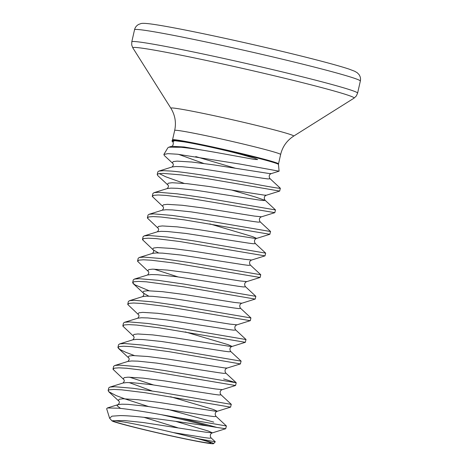 <?xml version="1.0" encoding="UTF-8"?>
<svg xmlns="http://www.w3.org/2000/svg" width="467" height="467" viewBox="0 0 467 467"><rect width="100%" height="100%" fill="white"/><g stroke="black" fill="none" stroke-linecap="round" stroke-linejoin="round"><path stroke-width="0.7" d="M164.302 155.493L163.87 154.46L167.887 147.759L168.82 147.187L181.073 147.268C190.483 148.226 202.363 149.995 216.711 152.586L254.538 159.44L257.667 159.574L254.527 158.249L240.377 154.215C220.278 148.979 196.928 143.964 183.875 141.845L174.524 140.69L171.944 140.987L172.702 141.945L174.524 140.69M163.87 154.46L167.84 153.655L177.478 154.221L240.19 164.098L279.073 171.179L271.345 173.59L269.167 173.526L213.477 164.833L191.902 162.043L177.075 161.127L173.315 161.576L172.311 162.668L172.878 163.468C173.701 164.355 173.432 165.522 172.078 166.976L158.827 171.103L157.828 171.833L157.216 174.535L157.799 175.627L167.968 185.072C168.791 185.959 168.523 187.127 167.168 188.586M203.775 163.479L178.499 154.326M213.594 443.65L215.293 441.817L198.329 438.711A53.028 1.944 12.8 0 1 213.594 443.65A53.028 1.944 12.8 0 1 202.304 442.272A53.028 1.944 12.8 0 1 153.421 431.905A53.028 1.944 12.8 0 1 113.236 421.497L111.975 420.872L109.605 418.228L111.946 416.167L120.334 415.589C139.82 415.723 184.103 422.588 208.218 426.021A61.34 2.247 -167.2 0 0 161.436 414.702L179.632 417.936A61.586 2.259 12.8 0 1 216.676 427.393L208.218 426.021M161.436 414.702C143.964 411.555 129.768 409.384 118.852 408.199L107.363 407.971L106.663 408.736L109.605 418.228M271.345 173.59C268.105 174.781 269.307 178.067 270.165 178.791L280.363 188.265L279.657 191.073L208.101 178.785L181.4 174.921L163.076 173.38L158.447 173.736L157.216 174.535M279.371 187.839C283.043 189.106 273.621 187.629 251.1 183.397C225.981 178.826 189.771 172.597 171.488 171.097L163.689 170.677L158.827 171.103M170.508 396.728L213.337 409.466L217.353 411.246C214.114 412.437 215.31 415.723 216.168 416.447L226.402 425.98L225.666 428.729L216.676 427.393M226.402 425.98L179.632 417.936M223.6 378.924L236.214 382.765L235.555 385.503L222.263 389.641C219.017 390.832 220.22 394.119 221.078 394.843L231.282 404.317L230.575 407.125L144.963 392.689L121.788 389.852L113.989 389.431L109.36 389.787L108.134 390.587L108.712 391.679L116.073 395.549L124.701 398.824L148.488 406.529M231.311 404.375L159.632 392.14L132.926 388.275L114.608 386.729L109.978 387.085L108.747 387.884L108.134 390.587M235.555 385.503L149.872 371.078L126.697 368.247L118.898 367.827L114.269 368.183L113.067 369.339L123.79 379.519C124.613 380.407 124.35 381.574 122.99 383.028L109.739 387.155M236.214 382.765L164.536 370.535L137.835 366.671L119.511 365.124L114.882 365.48L113.656 366.28L113.037 368.983M185.23 331.909L228.065 344.646L232.081 346.426C228.836 347.623 230.038 350.91 230.896 351.633L241.095 361.108L240.388 363.91L168.832 351.628L131.606 346.642L123.808 346.222L119.178 346.578L117.976 347.734L120.264 349.678L125.886 352.34L134.373 355.562M241.124 361.16L169.445 348.931L142.744 345.066L124.42 343.519L119.791 343.875L118.56 344.675L117.947 347.378M209.776 223.886L252.606 236.623L256.622 238.403C253.383 239.6 254.579 242.881 255.437 243.605L265.67 253.137L265.005 255.869L251.713 260.008C248.473 261.205 249.67 264.485 250.528 265.209L260.732 274.689L260.148 277.445L246.804 281.613C243.564 282.809 244.761 286.09 245.619 286.814L255.823 296.294L255.239 299.049L241.894 303.217C238.655 304.414 239.857 307.695 240.709 308.424L250.913 317.899L250.33 320.654L236.985 324.822C233.745 326.019 234.948 329.305 235.8 330.029L246.004 339.503L245.298 342.305L159.691 327.869L136.516 325.038L128.717 324.618L124.088 324.968L122.885 326.129L133.609 336.31C134.432 337.192 134.163 338.365 132.809 339.818M246.033 339.556L174.354 327.326L147.654 323.456L129.33 321.915L124.701 322.271L123.469 323.071L122.856 325.773M250.283 320.689L164.6 306.264L141.425 303.433L133.626 303.013L128.997 303.363L127.795 304.525L138.518 314.705C139.341 315.587 139.073 316.76 137.718 318.214M250.942 317.951L179.264 305.716L152.563 301.851L134.239 300.31L129.61 300.666L128.378 301.466L127.765 304.169M255.192 299.084L183.56 286.814L146.334 281.823L138.536 281.403L133.906 281.759L132.704 282.92L134.986 284.858L149.096 290.743M255.852 296.347L184.173 284.111L157.472 280.247L139.148 278.706L134.519 279.062L133.288 279.861L132.675 282.564M260.101 277.48L174.413 263.055L151.238 260.218L143.445 259.798L138.816 260.154L137.613 261.316L148.337 271.496C149.16 272.378 148.891 273.551 147.531 275.005M260.761 274.742L189.082 262.507L162.376 258.642L144.058 257.101L139.429 257.457L138.197 258.257L137.584 260.954M265.005 255.869L179.322 241.451L156.147 238.614L148.354 238.193L143.725 238.549L142.523 239.705L153.275 249.921L158.587 252.951M265.67 253.137L193.992 240.902L167.285 237.038L148.967 235.496L144.338 235.853L143.106 236.652L142.493 239.349M231.469 189.987L255.262 196.975L265.256 200.396L275.483 209.928L274.824 212.66L261.532 216.799C258.286 217.99 259.489 221.276 260.347 222L270.551 231.48L269.844 234.282L184.232 219.846L161.057 217.009L153.258 216.589L148.629 216.945L147.432 218.101L158.15 228.281C158.973 229.169 158.71 230.336 157.35 231.795M270.58 231.533L198.901 219.297L172.195 215.433L153.877 213.892L149.247 214.242L148.016 215.048L147.403 217.745M274.824 212.66L189.141 198.242L165.966 195.404L158.167 194.984L153.538 195.34L152.335 196.496L163.059 206.677C163.882 207.564 163.619 208.731 162.259 210.191M275.483 209.928L203.805 197.693L177.104 193.828L158.78 192.281L154.151 192.637L152.919 193.443L152.306 196.14M167.647 409.302L213.781 422.133M129.464 377.167L153.398 384.925M154.005 269.138L177.939 276.896M159.247 173.578L165.767 176.795L184.115 183.362M198.329 438.711L173.187 432.553C154.098 428 138.086 424.556 125.168 422.226L114.9 420.703L111.975 420.872M178.12 433.755A50.308 1.845 12.8 0 1 205.953 441.023A50.308 1.845 12.8 0 1 200.232 441.741A50.308 1.845 12.8 0 1 143.375 429.412A50.308 1.845 12.8 0 1 113.096 420.604M279.097 171.155L278.472 164.437A54.423 1.996 -167.2 0 0 242.863 154.431A54.423 1.996 -167.2 0 0 183.94 141.723A54.423 1.996 -167.2 0 0 172.341 140.328L172.545 139.808A54.33 1.991 12.8 0 1 184.138 141.18A54.33 1.991 12.8 0 1 243.26 153.941A54.33 1.991 12.8 0 1 278.507 163.882L280.638 154.495C282.488 146.726 286.826 140.602 293.65 136.119L354.021 98.158L356.303 96.009L357.599 93.131L360.337 81.065C360.839 78.678 360.366 76.477 358.913 74.451L357.261 72.77L354.768 71.288L349.141 69.134C342.077 66.781 330.735 63.588 315.102 59.56C287.859 52.526 249.39 43.53 216.192 36.432C188.627 30.513 162.388 25.411 149.784 23.84C144.963 23.262 141.997 23.187 140.894 23.613L138.676 24.412C136.492 25.609 135.109 27.395 134.531 29.765A115.781 4.244 12.8 0 1 198.924 40.477A115.781 4.244 12.8 0 1 317.922 68.001A115.781 4.244 12.8 0 1 360.337 81.065M172.545 139.808L174.681 130.421A54.33 1.991 12.8 0 1 186.269 131.793A54.33 1.991 12.8 0 1 260.732 148.366A54.33 1.991 12.8 0 1 280.638 154.495M174.681 130.421C176.368 122.617 175.107 115.215 170.887 108.227A62.987 2.312 12.8 0 1 204.879 113.75A62.987 2.312 12.8 0 1 270.632 128.939A62.987 2.312 12.8 0 1 293.65 136.119M170.887 108.227L132.844 47.908A113.481 4.162 12.8 0 1 194.091 57.861A113.481 4.162 12.8 0 1 312.551 85.222A113.481 4.162 12.8 0 1 354.021 98.158M132.844 47.908L131.712 44.984L131.793 41.826A115.781 4.244 12.8 0 1 196.181 52.543A115.781 4.244 12.8 0 1 315.178 80.067A115.781 4.244 12.8 0 1 357.599 93.131M279.733 191.056L266.441 195.194L264.258 195.13L208.568 186.438L186.993 183.648L172.165 182.731L168.406 183.181L167.402 184.272L167.974 185.078M261.532 216.799L254.48 216.093L203.659 208.043L182.083 205.252L167.262 204.336L163.497 204.785L162.493 205.877L163.065 206.683M269.914 234.265L256.622 238.403L254.439 238.339L198.749 229.647L177.174 226.857L162.353 225.94L158.587 226.39L157.583 227.482L158.161 228.293M251.713 260.008L244.661 259.302L193.84 251.252L172.27 248.467L157.443 247.545L153.678 247.995L152.674 249.086L153.246 249.892C154.069 250.773 153.801 251.947 152.44 253.4M246.804 281.613L239.752 280.906L188.931 272.856L167.361 270.072L152.534 269.15L148.769 269.599L147.765 270.697L148.343 271.502M241.894 303.217L234.843 302.511L184.021 294.461L162.452 291.677L147.625 290.754L143.859 291.204L142.855 292.301L143.433 293.107C144.25 293.982 143.982 295.156 142.628 296.609M133.258 283.656L143.457 293.13L148.775 296.16M236.985 324.822L229.939 324.116L179.118 316.071L157.542 313.281L142.715 312.365L138.956 312.808L137.946 313.906L138.524 314.711M245.373 342.293L232.076 346.432L229.898 346.368L174.209 337.676L152.633 334.886L137.806 333.969L134.047 334.413L133.042 335.51L133.615 336.316M240.464 363.898L227.172 368.037L224.989 367.973L169.299 359.281L147.724 356.49L132.902 355.574L129.137 356.017L128.133 357.115L128.705 357.92M222.263 389.641L215.211 388.935L164.39 380.885L142.814 378.095L127.993 377.178L124.228 377.628L123.224 378.719L123.796 379.525M129.137 382.578L152.026 390.949M230.645 407.107L217.353 411.246L215.17 411.182L159.48 402.49L137.905 399.699L123.084 398.783L119.319 399.232L118.314 400.324L118.892 401.13C119.71 402.011 119.441 403.179 118.081 404.638L117.089 405.724L120.498 408.374M175.662 421.345L208.428 431.07L212.444 432.851L205.392 432.144L143.223 422.524L124.491 420.563L114.9 420.703M270.165 178.791L267.941 178.925L263.067 178.283L200.898 168.663L182.165 166.701L175.849 166.526L172.113 166.964M266.441 195.194C263.195 196.385 264.398 199.672 265.256 200.396L263.032 200.53L258.163 199.888L195.988 190.267L177.256 188.306L170.94 188.131L167.204 188.569L153.917 192.708M260.347 222L258.123 222.134L253.254 221.492L191.079 211.872L172.346 209.917L166.03 209.736L162.294 210.179L149.008 214.312M255.437 243.605L253.213 243.739L248.345 243.097L186.17 233.477L167.437 231.521L161.127 231.34L157.385 231.784L144.099 235.917M250.528 265.209L248.304 265.349L243.435 264.701L181.26 255.081L162.528 253.126L156.217 252.951L152.481 253.388L139.189 257.521M245.619 286.814L243.395 286.954L238.526 286.306L176.357 276.686L157.624 274.73L151.308 274.555L147.572 274.993L134.28 279.126M240.709 308.424L238.491 308.559L233.617 307.916L171.447 298.29L152.715 296.335L146.399 296.16L142.663 296.598L129.371 300.73M235.8 330.029L233.582 330.163L228.707 329.521L166.538 319.901L147.805 317.939L141.489 317.764L137.753 318.202L124.461 322.335M230.896 351.633L228.672 351.768L223.798 351.126L161.629 341.505L142.896 339.544L136.58 339.369L132.844 339.807L119.558 343.94M227.172 368.037C223.927 369.228 225.129 372.514 225.987 373.238L223.763 373.372L218.895 372.73L156.719 363.11L137.987 361.149L131.671 360.973L127.935 361.411L114.648 365.55M221.078 394.843L218.854 394.977L213.985 394.335L151.81 384.715L133.077 382.753L126.761 382.578L123.025 383.016M216.168 416.447L213.944 416.582L209.076 415.939L146.901 406.319L128.168 404.358L121.858 404.183L118.116 404.62L107.363 407.971M143.929 417.311L177.478 427.644M225.742 428.712L212.444 432.851C209.204 434.041 210.401 437.328 211.259 438.052L209.035 438.186L204.167 437.544L173.187 432.553M235.251 168.196L195.755 156.579M168.82 147.187L171.675 146.299L184.138 146.988L216.711 152.586M172.341 140.328L171.944 140.987M131.793 41.826L134.531 29.765M118.53 348.47L128.699 357.915C129.522 358.802 129.26 359.969 127.9 361.423M108.712 391.679L118.887 401.124M164.296 155.499L172.907 163.497M225.987 373.238L236.191 382.712M211.259 438.052L215.287 441.794M172.702 141.945C173.963 142.166 173.012 146.638 171.675 146.299M278.472 164.437L278.507 163.882"/></g></svg>
